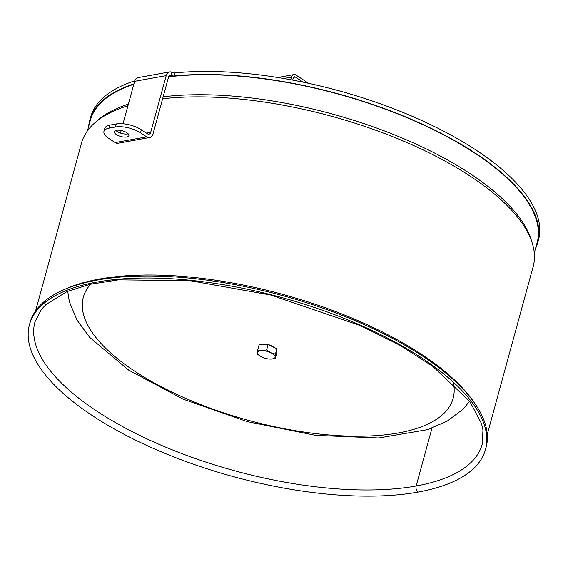 <?xml version="1.0" encoding="UTF-8"?>
<svg xmlns="http://www.w3.org/2000/svg" width="568" height="568" viewBox="0 0 568 568"><rect width="100%" height="100%" fill="white"/><g stroke="black" fill="none" stroke-linecap="round" stroke-linejoin="round"><path stroke-width="0.85" d="M171.877 72.228L171.032 75.324L171.834 75.594A2.279 0.895 -164.7 0 0 174.014 75.956L174.845 72.924A2.279 0.895 15.3 0 1 172.665 72.562L171.877 72.228A6.844 4.863 79.8 0 0 169.647 71.923A6.844 4.863 79.8 0 0 166.211 75.615L150.705 132.308A3.422 2.435 79.8 0 1 148.986 134.154A3.422 2.435 79.8 0 1 147.545 133.821L141.347 129.767A18.254 7.164 -164.7 0 0 116.298 123.945L109.979 125.081A18.254 7.164 -164.7 0 0 104.782 128.375L103.951 131.407A18.254 7.164 15.3 0 1 109.148 128.119L109.979 125.081M171.032 75.324A3.422 2.435 79.8 0 0 170.258 75.288A3.422 2.435 79.8 0 0 168.54 77.134L153.033 133.828A6.844 4.863 -100.2 0 1 149.597 137.52A6.844 4.863 -100.2 0 1 146.714 136.86L140.516 132.805L141.347 129.767M169.647 71.923L138.059 77.624A6.844 4.863 79.8 0 0 134.623 81.316L123.015 123.753M116.298 123.945L115.467 126.976A18.254 7.164 15.3 0 1 140.516 132.805M115.467 126.976L109.148 128.119M115.886 130.427A7.533 2.954 -164.7 0 0 127.566 133.934A7.533 2.954 -164.7 0 0 128.176 133.792M146.714 136.86L115.126 142.561L108.921 138.507A18.254 7.164 15.3 0 1 103.951 131.407M126.735 136.973A7.533 2.954 15.3 0 1 118.435 135.645A7.533 2.954 15.3 0 1 114.353 131.641A7.533 2.954 15.3 0 1 122.397 130.782A7.533 2.954 15.3 0 1 128.879 135.617A7.533 2.954 15.3 0 1 126.735 136.973M115.126 142.561A6.844 4.863 79.8 0 0 118.002 143.221L149.597 137.52M121.169 130.491L120.466 133.068M535.425 248.855A232.184 91.086 -164.7 0 0 537.662 242.848L538.492 239.81A232.184 91.086 -164.7 0 0 423.387 121.247A232.184 91.086 -164.7 0 0 174.845 72.924M134.772 80.833A232.184 91.086 -164.7 0 0 90.582 117.278L89.751 120.317A232.184 91.086 -164.7 0 0 88.615 126.621M133.92 83.879A232.184 91.086 -164.7 0 0 89.751 120.317M537.662 242.848A232.184 91.086 -164.7 0 0 422.556 124.285A232.184 91.086 -164.7 0 0 174.014 75.956M534.282 253.044L537.108 242.699A231.616 90.866 -164.7 0 0 419.035 122.944A231.616 90.866 -164.7 0 0 168.625 76.858M133.807 84.298A231.616 90.866 -164.7 0 0 90.298 120.466L87.472 130.81M416.166 485.988A4.565 3.245 79.8 0 0 418.162 492.058L418.162 492.065A236.409 92.747 -164.7 0 0 485.519 449.458A236.409 92.747 -164.7 0 0 281.962 297.618A236.409 92.747 -164.7 0 0 29.465 324.697A236.409 92.747 -164.7 0 0 157.584 450.268A236.409 92.747 -164.7 0 0 418.162 492.065A4.565 3.245 -100.2 0 1 416.166 485.988L432.007 428.095L416.166 485.988A231.843 90.958 -164.7 0 0 482.225 444.204L482.963 430.068L481.501 423.565L469.921 401.654L432.66 366.239L399.538 345.081L360.353 325.613L270.73 295.041L190.152 280.706L118.385 279.868L90.12 284.291L66.974 291.597L45.944 304.59L41.414 309.439L34.975 321.85A231.843 90.958 -164.7 0 0 160.616 445A231.843 90.958 -164.7 0 0 416.166 485.988M485.519 449.458L486.073 447.435A236.409 92.747 -164.7 0 0 282.516 295.594A236.409 92.747 -164.7 0 0 30.019 322.674L29.465 324.697M487.259 434.435L533.16 266.64A234.123 91.853 -164.7 0 0 414.917 146.097A234.123 91.853 -164.7 0 0 162.618 98.775M127.942 105.747A234.123 91.853 -164.7 0 0 81.508 143.086L35.606 310.873M531.776 241.712A232.184 91.086 -164.7 0 0 390.763 133.373A232.184 91.086 -164.7 0 0 163.158 96.794M128.382 104.121A232.184 91.086 -164.7 0 0 95.396 122.333M259.548 355.731L257.574 354.205L257.709 349.973L261.969 350.676A9.131 3.578 -164.7 0 0 257.439 352.813A9.131 3.578 -164.7 0 0 259.661 355.816A9.131 3.578 -164.7 0 0 261.763 357.024A9.131 3.578 -164.7 0 0 270.616 359.097A9.131 3.578 -164.7 0 0 271.532 359.061A9.131 3.578 -164.7 0 0 275.146 356.96A9.131 3.578 -164.7 0 0 270.822 352.749A9.131 3.578 -164.7 0 0 261.969 350.676L266.633 349.931L270.822 352.749L275.416 354.12L275.281 358.351L271.582 359.054M257.709 349.973L259.171 344.62L268.096 344.584L276.879 348.773L276.744 353.005L275.281 358.351M268.096 344.584L266.633 349.931M276.879 348.773L275.416 354.12M261.848 344.613A7.853 3.081 15.3 0 1 268.039 344.584M268.139 344.606A7.853 3.081 15.3 0 1 274.969 347.864M292.697 80.095L293.251 78.057A2.279 1.619 -100.2 0 1 294.401 76.829A2.279 1.619 -100.2 0 1 295.36 77.049L303.198 82.175M308.616 83.326L295.914 75.026A4.565 3.245 79.8 0 0 293.99 74.578A4.565 3.245 79.8 0 0 291.704 77.049L290.958 79.768M146.409 133.082L150.705 132.308M171.834 75.594L169.023 76.105M134.623 81.316L166.211 75.615M453.47 383.421A191.679 75.196 15.3 0 1 248.394 420.334A191.679 75.196 15.3 0 1 90.66 284.163M473.946 402.215A234.123 91.853 -164.7 0 0 282.836 294.43A234.123 91.853 -164.7 0 0 63.467 289.921M291.704 77.049L283.737 78.483M295.36 77.049L293.578 77.369M67.698 291.292L69.36 301.75L76.992 320.061L89.623 337.342L128.737 370.173L183.279 399.219L247.364 421.662L315.68 435.365L378.828 437.971L427.498 429.656L447.158 421.165L463.034 409.216L469.608 401.242M277.816 77.504L293.99 74.578"/></g></svg>
